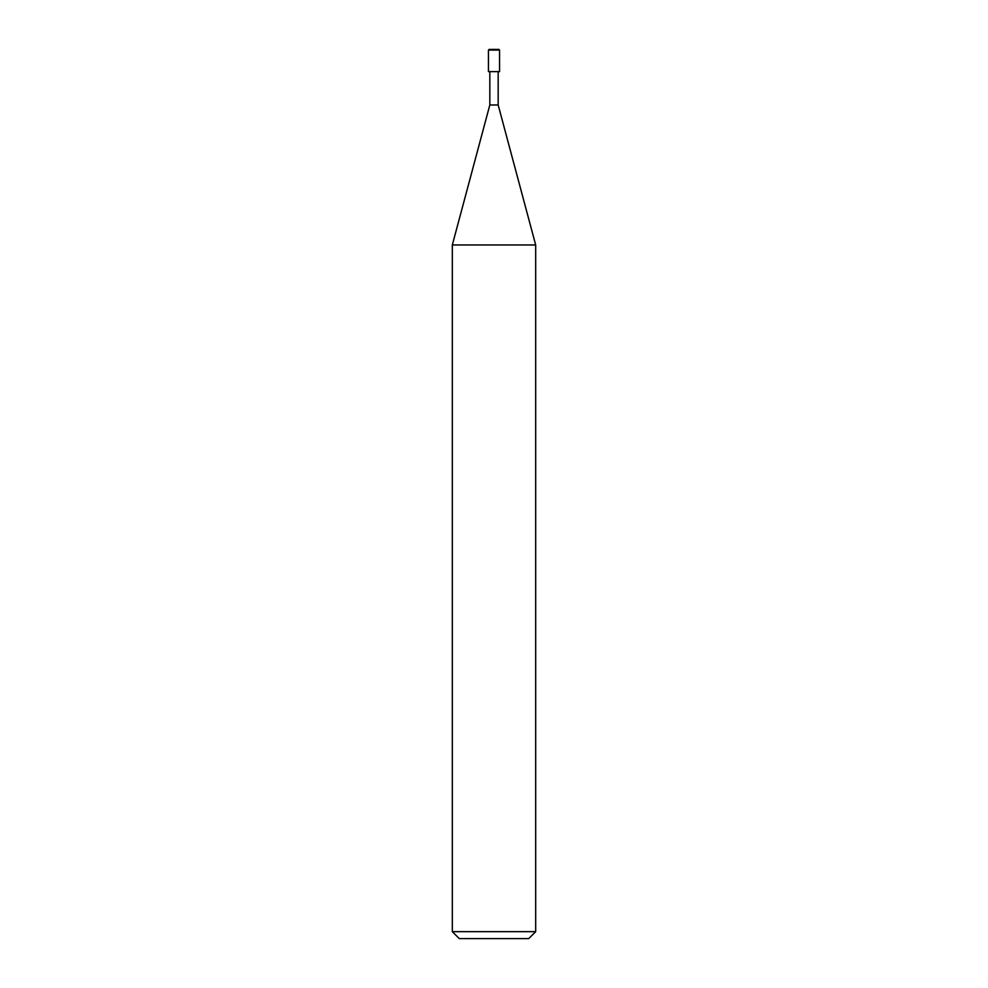 <?xml version="1.0" encoding="UTF-8"?>
<svg xmlns="http://www.w3.org/2000/svg" width="988" height="988" viewBox="0 0 988 988"><rect width="100%" height="100%" fill="white"/><g stroke="black" fill="none" stroke-linecap="round" stroke-linejoin="round"><path stroke-width="1.48" d="M488.443 71.63L499.558 71.63L499.558 50.092L498.866 49.4L489.134 49.4L488.443 50.092L488.443 71.63L488.443 50.092L489.134 49.4L498.866 49.4L499.558 50.092L488.443 50.092L499.558 50.092L499.558 71.63L488.443 71.63M459.272 938.6L528.728 938.6L535.681 931.659L535.681 244.975L498.174 104.975L498.174 71.63L498.174 104.975L489.826 104.975L452.319 244.975L452.319 931.659L459.272 938.6L452.319 931.659L452.319 244.975L489.826 104.975L489.826 71.63L489.826 104.975L498.174 104.975L535.681 244.975L452.319 244.975L535.681 244.975L535.681 931.659L452.319 931.659L535.681 931.659L528.728 938.6L459.272 938.6"/></g></svg>
